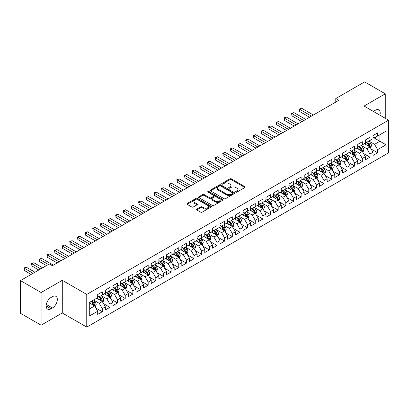 <?xml version="1.0" encoding="UTF-8"?>
<svg xmlns="http://www.w3.org/2000/svg" width="409" height="409" viewBox="0 0 409 409"><rect width="100%" height="100%" fill="white"/><g stroke="black" fill="none" stroke-linecap="round" stroke-linejoin="round"><path stroke-width="0.61" d="M235.84 192.128A0.741 0.429 0 0 0 236.893 192.128L244.868 187.521A1.063 0.613 0 0 0 245.18 187.087A1.063 0.613 0 0 0 244.868 186.657L231.356 178.856A1.063 0.613 0 0 0 229.853 178.856L221.877 183.457A0.741 0.429 0 0 0 221.658 183.764A0.741 0.429 0 0 0 221.877 184.065A0.741 0.429 0 0 0 222.931 184.065L223.958 183.467A3.4 1.963 0 0 1 228.764 183.467L229.889 184.122A3.4 1.963 0 0 1 230.886 185.507A3.4 1.963 0 0 1 229.889 186.893L228.861 187.491A0.741 0.429 0 0 0 228.641 187.792A0.741 0.429 0 0 0 228.861 188.094A0.741 0.429 0 0 0 229.909 188.094L230.942 187.501A3.4 1.963 0 0 1 235.748 187.501L236.872 188.15A3.4 1.963 0 0 1 237.869 189.536A3.4 1.963 0 0 1 236.872 190.926L235.84 191.519A0.741 0.429 0 0 0 235.625 191.826A0.741 0.429 0 0 0 235.84 192.128L235.84 191.519M196.898 209.106A1.063 0.613 0 0 0 196.586 209.541A1.063 0.613 0 0 0 196.898 209.97L200.686 212.164A1.063 0.613 0 0 0 202.189 212.164L211.049 207.046A1.063 0.613 0 0 0 211.361 206.611A1.063 0.613 0 0 0 211.049 206.182L197.537 198.38A1.063 0.613 0 0 0 196.034 198.38L187.174 203.493A1.063 0.613 0 0 0 186.867 203.927A1.063 0.613 0 0 0 187.174 204.362L191.755 207.005A1.063 0.613 0 0 0 193.258 207.005L197.046 204.817A1.063 0.613 0 0 0 197.358 204.382A1.063 0.613 0 0 0 197.046 203.948L194.776 202.639A2.837 1.641 0 0 1 193.943 201.479A2.837 1.641 0 0 1 195.696 199.965A2.837 1.641 0 0 1 198.794 200.318L207.69 205.456A2.837 1.641 0 0 1 208.518 206.611A2.837 1.641 0 0 1 206.77 208.13A2.837 1.641 0 0 1 203.672 207.772L202.189 206.918A1.063 0.613 0 0 0 200.686 206.918L196.898 209.106L196.898 209.97L200.686 207.803L200.686 206.918M41.099 292.522L41.099 325.201L62.286 312.967L62.286 280.293L41.099 292.522L20.45 280.6L49.285 263.953L52.342 265.722L338.836 100.312L335.779 98.549L335.779 102.081M62.286 280.293L86.759 294.424L388.55 120.185L388.55 152.859L86.759 327.098L86.759 294.424M385.263 118.288L385.263 93.825L364.076 106.054L388.55 120.185M385.263 93.825L364.613 81.902L335.779 98.549M224.035 198.682A1.063 0.613 0 0 0 225.538 198.682L234.393 193.569A1.063 0.613 0 0 0 234.705 193.135A1.063 0.613 0 0 0 234.393 192.7L220.88 184.899A1.063 0.613 0 0 0 219.382 184.899L210.523 190.016A1.063 0.613 0 0 0 210.211 190.446A1.063 0.613 0 0 0 210.523 190.88L224.035 198.682M208.232 192.286A0.741 0.429 0 0 1 208.984 192.394L208.984 191.509L222.721 199.439A1.063 0.613 0 0 1 223.033 199.873A1.063 0.613 0 0 1 222.721 200.308L213.861 205.42A1.063 0.613 0 0 1 212.363 205.42L198.851 197.619L202.639 195.446L202.639 194.566L198.851 196.755A1.063 0.613 0 0 0 198.539 197.189A1.063 0.613 0 0 0 198.851 197.619L198.851 196.755M202.639 195.446A1.063 0.613 0 0 1 204.142 195.446L204.142 194.566A1.063 0.613 0 0 0 202.639 194.566M204.142 194.566L209.623 197.731A1.063 0.613 0 0 0 211.121 197.731L213.636 196.279A1.063 0.613 0 0 0 213.948 195.845A1.063 0.613 0 0 0 213.636 195.41L207.93 192.118A0.741 0.429 0 0 1 207.716 191.811A0.741 0.429 0 0 1 208.176 191.417A0.741 0.429 0 0 1 208.984 191.509M373.023 137.276L379.91 141.248L379.91 134.714L386.024 131.182L377.614 136.039L377.614 132.899L373.023 135.553L373.023 138.687L369.966 140.451L369.966 137.317L365.375 139.965L365.375 143.104L362.318 144.868L362.318 141.734L357.727 144.382L357.727 147.516L354.669 149.285L354.669 146.146L350.078 148.799L350.078 151.933L347.021 153.697L347.021 150.563L342.43 153.211L342.43 156.35L339.373 158.114L339.373 154.98L334.782 157.629L334.782 160.763L331.725 162.531L331.725 159.398L327.139 162.046L327.139 165.18L324.076 166.944L324.076 163.81L319.49 166.458L319.49 169.597L316.428 171.361L316.428 168.227L311.842 170.875L311.842 174.009L308.78 175.778L308.78 172.644L304.194 175.292L304.194 178.426L301.131 180.19L301.131 177.056L296.545 179.704L296.545 182.843L293.483 184.607L293.483 181.473L288.897 184.122L288.897 187.256L285.835 189.024L285.835 185.891L281.249 188.539L281.249 191.673L278.186 193.437L278.186 190.303L273.601 192.951L273.601 196.09L270.543 197.854L270.543 194.72L265.952 197.368L265.952 200.502L262.895 202.271L262.895 199.137L258.304 201.785L258.304 204.919L255.247 206.688L255.247 203.549L250.656 206.197L250.656 209.336L247.598 211.1L247.598 207.966L243.007 210.615L243.007 213.749L239.95 215.517L239.95 212.383L235.359 215.032L235.359 218.166L232.302 219.935L232.302 216.796L227.711 219.449L227.711 222.583L224.653 224.347L224.653 221.213L220.062 223.861L220.062 226.995L217.005 228.764L217.005 225.63L212.414 228.278L212.414 231.412L209.357 233.181L209.357 230.042L204.766 232.695L204.766 235.829L201.709 237.593L201.709 234.459L197.118 237.108L197.118 240.241L194.06 242.01L194.06 238.876L189.469 241.525L189.469 244.659L186.412 246.428L186.412 243.289L181.826 245.942L181.826 249.076L178.764 250.84L178.764 247.706L174.178 250.354L174.178 253.488L171.115 255.257L171.115 252.123L166.529 254.771L166.529 257.905L163.467 259.674L163.467 256.535L158.881 259.188L158.881 262.322L155.819 264.086L155.819 260.952L151.233 263.601L151.233 266.74L148.17 268.503L148.17 265.369L143.585 268.018L143.585 271.152L140.522 272.921L140.522 269.782L135.936 272.435L135.936 275.569L132.874 277.333L132.874 274.199L128.288 276.847L128.288 279.986L125.226 281.75L125.226 278.616L120.64 281.264L120.64 284.398L117.582 286.167L117.582 283.028L112.991 285.681L112.991 288.815L109.934 290.579L109.934 287.445L105.343 290.093L105.343 293.233L102.286 294.996L102.286 291.862L97.695 294.511L97.695 297.645L89.285 302.502L89.285 316.101L97.695 311.244L94.637 305.947L89.285 302.854M386.024 131.182L386.024 144.781L377.614 149.638L374.552 144.336L369.01 141.136M371.152 149.04L377.614 152.772L377.614 149.638M377.614 152.772L373.023 155.42L373.023 152.286L369.966 154.05L366.904 148.753L361.362 145.553M363.504 153.457L369.966 157.189L369.966 154.05M369.966 157.189L365.375 159.837L365.375 156.703L362.318 158.467L359.26 153.171L353.713 149.97M355.856 157.874L362.318 161.601L362.318 158.467M362.318 161.601L357.727 164.254L357.727 161.115L354.669 162.884L351.612 157.583L346.065 154.382M348.207 162.286L354.669 166.018L354.669 162.884M354.669 166.018L350.078 168.666L350.078 165.533L347.021 167.301L343.964 162L338.417 158.799M340.559 166.703L347.021 170.435L347.021 167.301M347.021 170.435L342.43 173.084L342.43 169.95L339.373 171.714L336.316 166.417L330.769 163.217M332.911 171.12L339.373 174.847L339.373 171.714M339.373 174.847L334.782 177.501L334.782 174.362L331.725 176.131L328.667 170.829L323.12 167.629M325.262 175.533L331.725 179.265L331.725 176.131M331.725 179.265L327.139 181.913L327.139 178.779L324.076 180.548L321.019 175.246L315.472 172.046M317.614 179.95L324.076 183.682L324.076 180.548M324.076 183.682L319.49 186.33L319.49 183.196L316.428 184.96L313.371 179.663L307.824 176.463M309.966 184.367L316.428 188.094L316.428 184.96M316.428 188.094L311.842 190.747L311.842 187.608L308.78 189.377L305.722 184.076L300.175 180.875M302.317 188.779L308.78 192.511L308.78 189.377M308.78 192.511L304.194 195.159L304.194 192.025L301.131 193.794L298.074 188.493L292.527 185.292M294.669 193.196L301.131 196.928L301.131 193.794M301.131 196.928L296.545 199.577L296.545 196.443L293.483 198.207L290.426 192.91L284.879 189.71M287.021 197.613L293.483 201.34L293.483 198.207M293.483 201.34L288.897 203.994L288.897 200.855L285.835 202.624L282.777 197.327L277.23 194.122M279.373 202.026L285.835 205.758L285.835 202.624M285.835 205.758L281.249 208.406L281.249 205.272L278.186 207.041L275.129 201.739L269.587 198.539M271.724 206.443L278.186 210.175L278.186 207.041M278.186 210.175L273.601 212.823L273.601 209.689L270.543 211.453L267.481 206.156L261.939 202.956M264.076 210.86L270.543 214.592L270.543 211.453M270.543 214.592L265.952 217.24L265.952 214.106L262.895 215.87L259.833 210.574L254.291 207.368M256.433 215.272L262.895 219.004L262.895 215.87M262.895 219.004L258.304 221.652L258.304 218.518L255.247 220.287L252.184 214.986L246.642 211.785M248.784 219.689L255.247 223.421L255.247 220.287M255.247 223.421L250.656 226.07L250.656 222.936L247.598 224.699L244.536 219.403L238.994 216.203M241.136 224.106L247.598 227.839L247.598 224.699M247.598 227.839L243.007 230.487L243.007 227.353L239.95 229.117L236.888 223.82L231.346 220.615M233.488 228.519L239.95 232.251L239.95 229.117M239.95 232.251L235.359 234.899L235.359 231.765L232.302 233.534L229.239 228.232L223.697 225.032M225.84 232.936L232.302 236.668L232.302 233.534M232.302 236.668L227.711 239.316L227.711 236.182L224.653 237.946L221.591 232.649L216.049 229.449M218.191 237.353L224.653 241.085L224.653 237.946M224.653 241.085L220.062 243.733L220.062 240.599L217.005 242.363L213.943 237.067L208.401 233.861M210.543 241.765L217.005 245.497L217.005 242.363M217.005 245.497L212.414 248.145L212.414 245.011L209.357 246.78L206.3 241.479L200.753 238.278M202.895 246.182L209.357 249.914L209.357 246.78M209.357 249.914L204.766 252.563L204.766 249.429L201.709 251.192L198.651 245.896L193.104 242.695M195.246 250.599L201.709 254.332L201.709 251.192M201.709 254.332L197.118 256.98L197.118 253.846L194.06 255.61L191.003 250.313L185.456 247.108M187.598 255.017L194.06 258.744L194.06 255.61M194.06 258.744L189.469 261.397L189.469 258.258L186.412 260.027L183.355 254.725L177.808 251.525M179.95 259.429L186.412 263.161L186.412 260.027M186.412 263.161L181.826 265.809L181.826 262.675L178.764 264.439L175.706 259.142L170.159 255.942M172.301 263.846L178.764 267.578L178.764 264.439M178.764 267.578L174.178 270.226L174.178 267.092L171.115 268.856L168.058 263.56L162.511 260.359M164.653 268.263L171.115 271.99L171.115 268.856M171.115 271.99L166.529 274.644L166.529 271.504L163.467 273.273L160.41 267.972L154.863 264.771M157.005 272.675L163.467 276.407L163.467 273.273M163.467 276.407L158.881 279.056L158.881 275.922L155.819 277.685L152.762 272.389L147.214 269.188M149.357 277.092L155.819 280.825L155.819 277.685M155.819 280.825L151.233 283.473L151.233 280.339L148.17 282.103L145.113 276.806L139.566 273.606M141.708 281.51L148.17 285.237L148.17 282.103M148.17 285.237L143.585 287.89L143.585 284.751L140.522 286.52L137.465 281.218L131.918 278.018M134.06 285.922L140.522 289.654L140.522 286.52M140.522 289.654L135.936 292.302L135.936 289.168L132.874 290.937L129.817 285.635L124.27 282.435M126.412 290.339L132.874 294.071L132.874 290.937M132.874 294.071L128.288 296.719L128.288 293.585L125.226 295.349L122.168 290.053L116.626 286.852M118.763 294.756L125.226 298.483L125.226 295.349M125.226 298.483L120.64 301.136L120.64 297.997L117.582 299.766L114.52 294.465L108.978 291.264M111.115 299.168L117.582 302.9L117.582 299.766M117.582 302.9L112.991 305.549L112.991 302.415L109.934 304.184L106.872 298.882L101.33 295.681M103.472 303.585L109.934 307.317L109.934 304.184M109.934 307.317L105.343 309.966L105.343 306.832L102.286 308.596L99.223 303.299L93.681 300.099M95.824 308.003L102.286 311.73L102.286 308.596M102.286 311.73L97.695 314.383L97.695 311.244M97.695 295.881L99.223 296.765L102.286 294.996M89.285 309.04L94.637 305.947M105.343 291.464L106.872 292.348L109.934 290.579M99.223 303.299L102.286 301.53L96.626 298.263M105.343 306.832L102.286 301.53M112.991 287.046L114.52 287.931L117.582 286.167M106.872 298.882L109.934 297.118L104.275 293.851M112.991 302.415L109.934 297.118M120.64 282.634L122.168 283.519L125.226 281.75M114.52 294.465L117.582 292.701L111.923 289.434M120.64 297.997L117.582 292.701M128.288 278.217L129.817 279.102L132.874 277.333M122.168 290.053L125.226 288.284L119.566 285.017M128.288 293.585L125.226 288.284M135.936 273.8L137.465 274.684L140.522 272.921M129.817 285.635L132.874 283.872L127.214 280.6M135.936 289.168L132.874 283.872M143.585 269.388L145.113 270.267L148.17 268.503M137.465 281.218L140.522 279.454L134.863 276.187M143.585 284.751L140.522 279.454M151.233 264.971L152.762 265.855L155.819 264.086M145.113 276.806L148.17 275.037L142.511 271.77M151.233 280.339L148.17 275.037M158.881 260.553L160.41 261.438L163.467 259.674M152.762 272.389L155.819 270.625L150.159 267.353M158.881 275.922L155.819 270.625M166.529 256.141L168.058 257.021L171.115 255.257M160.41 267.972L163.467 266.208L157.808 262.941M166.529 271.504L163.467 266.208M174.178 251.724L175.706 252.609L178.764 250.84M168.058 263.56L171.115 261.791L165.456 258.524M174.178 267.092L171.115 261.791M181.826 247.307L183.355 248.191L186.412 246.428M175.706 259.142L178.764 257.379L173.104 254.107M181.826 262.675L178.764 257.379M189.469 242.895L191.003 243.774L194.06 242.01M183.355 254.725L186.412 252.961L180.752 249.694M189.469 258.258L186.412 252.961M197.118 238.478L198.651 239.362L201.709 237.593M191.003 250.313L194.06 248.544L188.401 245.277M197.118 253.846L194.06 248.544M204.766 234.06L206.3 234.945L209.357 233.181M198.651 245.896L201.709 244.132L196.049 240.86M204.766 249.429L201.709 244.132M212.414 229.648L213.943 230.528L217.005 228.764M206.3 241.479L209.357 239.715L203.697 236.448M212.414 245.011L209.357 239.715M220.062 225.231L221.591 226.116L224.653 224.347M213.943 237.067L217.005 235.298L211.346 232.031M220.062 240.599L217.005 235.298M227.711 220.814L229.239 221.698L232.302 219.935M221.591 232.649L224.653 230.881L218.994 227.614M227.711 236.182L224.653 230.881M235.359 216.402L236.888 217.281L239.95 215.517M229.239 228.232L232.302 226.468L226.642 223.202M235.359 231.765L232.302 226.468M243.007 211.985L244.536 212.869L247.598 211.1M236.888 223.82L239.95 222.051L234.291 218.784M243.007 227.353L239.95 222.051M250.656 207.567L252.184 208.452L255.247 206.688M244.536 219.403L247.598 217.634L241.939 214.367M250.656 222.936L247.598 217.634M258.304 203.155L259.833 204.035L262.895 202.271M252.184 214.986L255.247 213.222L249.587 209.955M258.304 218.518L255.247 213.222M265.952 198.738L267.481 199.623L270.543 197.854M259.833 210.574L262.895 208.805L257.235 205.538M265.952 214.106L262.895 208.805M273.601 194.321L275.129 195.205L278.186 193.437M267.481 206.156L270.543 204.388L264.879 201.121M273.601 209.689L270.543 204.388M281.249 189.909L282.777 190.788L285.835 189.024M275.129 201.739L278.186 199.975L272.527 196.709M281.249 205.272L278.186 199.975M288.897 185.492L290.426 186.376L293.483 184.607M282.777 197.327L285.835 195.558L280.175 192.291M288.897 200.855L285.835 195.558M296.545 181.075L298.074 181.959L301.131 180.19M290.426 192.91L293.483 191.141L287.824 187.874M296.545 196.443L293.483 191.141M304.194 176.662L305.722 177.542L308.78 175.778M298.074 188.493L301.131 186.729L295.472 183.462M304.194 192.025L301.131 186.729M311.842 172.245L313.371 173.13L316.428 171.361M305.722 184.076L308.78 182.312L303.12 179.045M311.842 187.608L308.78 182.312M319.49 167.828L321.019 168.713L324.076 166.944M313.371 179.663L316.428 177.895L310.768 174.628M319.49 183.196L316.428 177.895M327.139 163.411L328.667 164.295L331.725 162.531M321.019 175.246L324.076 173.482L318.417 170.216M327.139 178.779L324.076 173.482M334.782 158.999L336.316 159.883L339.373 158.114M328.667 170.829L331.725 169.065L326.065 165.798M334.782 174.362L331.725 169.065M342.43 154.582L343.964 155.466L347.021 153.697M336.316 166.417L339.373 164.648L333.713 161.381M342.43 169.95L339.373 164.648M350.078 150.164L351.612 151.049L354.669 149.285M343.964 162L347.021 160.236L341.362 156.969M350.078 165.533L347.021 160.236M357.727 145.752L359.26 146.632L362.318 144.868M351.612 157.583L354.669 155.819L349.01 152.552M357.727 161.115L354.669 155.819M365.375 141.335L366.904 142.22L369.966 140.451M359.26 153.171L362.318 151.402L356.658 148.135M365.375 156.703L362.318 151.402M373.023 136.918L374.552 137.802L377.614 136.039M366.904 148.753L369.966 146.989L364.307 143.717M373.023 152.286L369.966 146.989M20.45 280.6L20.45 313.279L41.099 325.201M62.286 312.967L86.759 327.098M374.552 144.336L379.91 141.248L386.024 144.781M379.915 115.2A6.922 3.998 120 0 0 378.78 109.909A6.922 3.998 120 0 0 375.319 110.251L373.944 111.043A6.922 3.998 120 0 0 373.366 111.417M51.043 297.471A6.922 3.998 120 0 0 46.519 303.57A6.922 3.998 120 0 0 47.582 309.117A6.922 3.998 120 0 0 51.043 308.775L52.418 307.977A6.922 3.998 120 0 0 56.943 301.878A6.922 3.998 120 0 0 55.88 296.331A6.922 3.998 120 0 0 52.418 296.673L51.043 297.471M236.136 192.23L236.872 191.806A3.4 1.963 0 0 0 237.869 190.42L237.869 189.536M230.886 185.507L230.886 186.392A3.4 1.963 0 0 1 229.889 187.777L229.158 188.201M244.868 186.657L244.868 187.521L231.356 179.735A1.063 0.613 0 0 0 229.853 179.735L222.174 184.173M234.383 193.575L220.88 185.783A1.063 0.613 0 0 0 219.382 185.783L210.538 190.891M232.517 193.437A0.741 0.429 0 0 0 232.736 193.135A0.741 0.429 0 0 0 232.517 192.833L220.656 185.983A0.741 0.429 0 0 0 219.607 185.983L218.518 186.611A3.4 1.963 0 0 0 217.522 187.997A3.4 1.963 0 0 0 218.518 189.387L226.627 194.065A3.4 1.963 0 0 0 231.428 194.065L232.517 193.437L232.517 194.321A0.741 0.429 0 0 0 232.736 194.019L232.736 193.135M217.522 187.997L217.522 188.881A3.4 1.963 0 0 0 218.518 190.267L218.518 189.387M232.517 194.321L231.428 194.95A3.4 1.963 0 0 1 226.627 194.95L218.518 190.267M204.142 195.446L209.623 198.61A1.063 0.613 0 0 0 211.121 198.61L213.636 197.158A1.063 0.613 0 0 0 213.948 196.729L213.948 195.845M208.984 192.394L222.706 200.318M215.308 201.013A2.837 1.641 0 0 0 218.401 201.366A2.837 1.641 0 0 0 220.154 199.853A2.837 1.641 0 0 0 219.326 198.692L216.192 196.882A1.063 0.613 0 0 0 214.689 196.882L212.174 198.334A1.063 0.613 0 0 0 211.862 198.769A1.063 0.613 0 0 0 212.174 199.203L215.308 201.013L215.308 201.893A2.837 1.641 0 0 0 218.401 202.251A2.837 1.641 0 0 0 220.154 200.737L220.154 199.853M211.862 198.769L211.862 199.653A1.063 0.613 0 0 0 212.174 200.088L212.174 199.203M215.308 201.893L212.174 200.088M208.518 206.611L208.518 207.496A2.837 1.641 0 0 1 206.77 209.014A2.837 1.641 0 0 1 203.672 208.656L202.189 207.803A1.063 0.613 0 0 0 200.686 207.803M193.943 201.479L193.943 202.363A2.837 1.641 0 0 0 194.776 203.518L194.776 202.639M197.036 204.822L194.776 203.518M211.049 206.182L211.049 207.046L197.537 199.26A1.063 0.613 0 0 0 196.034 199.26L187.189 204.367M370.534 147.966L371.479 145.655A2.868 1.656 -120 0 0 370.564 143.211L368.938 141.044M366.352 144.898L365.114 143.252M313.371 115.021L301.54 108.186L299.628 109.29L299.628 111.499L309.547 117.225M369.424 146.678L369.93 145.778A2.868 1.656 -120 0 0 369.112 144.05L367.486 141.882M366.561 142.02L368.565 144.699A1.462 0.844 60 0 1 368.831 145.139L369.93 145.778M366.055 141.729L368.192 144.582A2.868 1.656 60 0 1 369.015 146.304L369.071 146.473M299.628 111.499L299.204 109.05L311.459 116.12M299.204 109.05L301.54 108.186M362.885 152.383L363.831 150.067A2.868 1.656 -120 0 0 362.916 147.629L361.29 145.461M358.703 149.316L357.466 147.669M305.722 119.433L293.892 112.603L291.98 113.707L291.98 115.916L301.898 121.642M361.776 151.09L362.282 150.19A2.868 1.656 -120 0 0 361.464 148.467L359.838 146.299M358.913 146.432L360.917 149.111A1.462 0.844 60 0 1 361.183 149.556L362.282 150.19M358.407 146.141L360.544 148.999A2.868 1.656 60 0 1 361.367 150.722L361.423 150.885M291.98 115.916L291.556 113.467L303.81 120.537M291.556 113.467L293.892 112.603M355.237 156.8L356.183 154.484A2.868 1.656 -120 0 0 355.268 152.046L353.642 149.873M351.055 153.733L349.818 152.082M298.074 123.85L286.244 117.02L284.332 118.124L284.332 120.333L294.25 126.059M354.128 155.507L354.634 154.607A2.868 1.656 -120 0 0 353.816 152.884L352.19 150.716M351.265 150.849L353.269 153.528A1.462 0.844 60 0 1 353.534 153.973L354.634 154.607M350.758 150.558L352.895 153.411A2.868 1.656 60 0 1 353.719 155.139L353.775 155.302M284.332 120.333L283.907 117.879L296.162 124.955M283.907 117.879L286.244 117.02M347.589 161.212L348.534 158.902A2.868 1.656 -120 0 0 347.619 156.458L345.994 154.29M343.407 158.145L342.169 156.499M290.426 128.268L278.595 121.437L276.683 122.536L276.683 124.745L286.602 130.471M346.479 159.924L346.985 159.024A2.868 1.656 -120 0 0 346.167 157.296L344.542 155.129M343.616 155.267L345.62 157.946A1.462 0.844 60 0 1 345.886 158.385L346.985 159.024M343.11 154.975L345.247 157.828A2.868 1.656 60 0 1 346.07 159.551L346.126 159.72M276.683 124.745L276.259 122.296L288.514 129.372M276.259 122.296L278.595 121.437M339.94 165.63L340.886 163.314A2.868 1.656 -120 0 0 339.971 160.875L338.345 158.707M335.758 162.562L334.526 160.916M282.777 132.68L270.947 125.849L269.035 126.954L269.035 129.162L278.953 134.888M338.831 164.336L339.342 163.436A2.868 1.656 -120 0 0 338.519 161.713L336.893 159.546M335.968 159.679L337.972 162.358A1.462 0.844 60 0 1 338.238 162.802L339.342 163.436M335.462 159.387L337.604 162.245A2.868 1.656 60 0 1 338.422 163.968L338.478 164.132M269.035 129.162L268.616 126.713L280.865 133.784M268.616 126.713L270.947 125.849M332.292 170.047L333.238 167.731A2.868 1.656 -120 0 0 332.323 165.292L330.702 163.125M328.11 166.979L326.878 165.328M275.129 137.097L263.299 130.267L261.387 131.371L261.387 133.579L271.305 139.305M331.183 168.753L331.694 167.854A2.868 1.656 -120 0 0 330.871 166.131L329.245 163.963M328.32 164.096L330.324 166.775A1.462 0.844 60 0 1 330.59 167.22L331.694 167.854M327.814 163.804L329.956 166.657A2.868 1.656 60 0 1 330.774 168.385L330.83 168.549M261.387 133.579L260.968 131.125L273.217 138.201M260.968 131.125L263.299 130.267M324.644 174.459L325.59 172.148A2.868 1.656 -120 0 0 324.674 169.704L323.054 167.537M320.462 171.397L319.23 169.745M267.481 141.514L255.651 134.684L253.738 135.783L253.738 137.991L263.657 143.717M323.539 173.171L324.046 172.271A2.868 1.656 -120 0 0 323.222 170.548L321.597 168.375M320.671 168.513L322.675 171.192A1.462 0.844 60 0 1 322.941 171.632L324.046 172.271M320.165 168.222L322.307 171.074A2.868 1.656 60 0 1 323.125 172.797L323.182 172.966M253.738 137.991L253.319 135.543L265.569 142.618M253.319 135.543L255.651 134.684M316.995 178.876L317.941 176.56A2.868 1.656 -120 0 0 317.026 174.122L315.405 171.954M312.813 175.809L311.581 174.162M259.833 145.926L248.002 139.096L246.09 140.2L246.09 142.409L256.008 148.135M315.891 177.583L316.397 176.683A2.868 1.656 -120 0 0 315.574 174.96L313.948 172.792M313.023 172.925L315.032 175.604A1.462 0.844 60 0 1 315.293 176.049L316.397 176.683M312.517 172.634L314.659 175.492A2.868 1.656 60 0 1 315.477 177.215L315.538 177.378M246.09 142.409L245.671 139.96L257.921 147.03M245.671 139.96L248.002 139.096M309.347 183.293L310.293 180.977A2.868 1.656 -120 0 0 309.378 178.539L307.757 176.371M305.165 180.226L303.933 178.575M252.184 150.343L240.354 143.513L238.442 144.617L238.442 146.826L248.36 152.552M308.243 182L308.749 181.1A2.868 1.656 -120 0 0 307.926 179.377L306.3 177.209M305.375 177.342L307.384 180.021A1.462 0.844 60 0 1 307.645 180.466L308.749 181.1M304.869 177.051L307.011 179.909A2.868 1.656 60 0 1 307.829 181.632L307.89 181.795M238.442 146.826L238.023 144.372L250.272 151.448M238.023 144.372L240.354 143.513M301.699 187.705L302.645 185.395A2.868 1.656 -120 0 0 301.735 182.951L300.109 180.783M297.517 184.643L296.285 182.992M244.536 154.76L232.706 147.93L230.794 149.029L230.794 151.238L240.712 156.964M300.595 186.417L301.101 185.517A2.868 1.656 -120 0 0 300.278 183.794L298.657 181.622M297.726 181.76L299.736 184.439A1.462 0.844 60 0 1 300.001 184.878L301.101 185.517M297.225 181.468L299.362 184.321A2.868 1.656 60 0 1 300.18 186.044L300.242 186.213M230.794 151.238L230.374 148.789L242.624 155.865M230.374 148.789L232.706 147.93M294.051 192.123L294.996 189.812A2.868 1.656 -120 0 0 294.086 187.368L292.461 185.2M289.869 189.055L288.636 187.409M236.888 159.173L225.057 152.342L223.145 153.447L223.145 155.655L233.064 161.381M292.946 190.829L293.452 189.929A2.868 1.656 -120 0 0 292.629 188.206L291.009 186.039M290.078 186.172L292.087 188.851A1.462 0.844 60 0 1 292.353 189.295L293.452 189.929M289.577 185.885L291.714 188.738A2.868 1.656 60 0 1 292.532 190.461L292.593 190.63M223.145 155.655L222.726 153.206L234.976 160.277M222.726 153.206L225.057 152.342M286.402 196.54L287.353 194.224A2.868 1.656 -120 0 0 286.438 191.785L284.812 189.618M282.22 193.472L280.988 191.821M229.239 163.59L217.409 156.759L215.497 157.864L215.497 160.072L225.415 165.798M285.298 195.246L285.804 194.347A2.868 1.656 -120 0 0 284.981 192.624L283.36 190.456M282.43 190.589L284.439 193.268A1.462 0.844 60 0 1 284.705 193.713L285.804 194.347M281.929 190.297L284.066 193.155A2.868 1.656 60 0 1 284.884 194.878L284.945 195.042M215.497 160.072L215.078 157.618L227.327 164.694M215.078 157.618L217.409 156.759M278.754 200.952L279.705 198.641A2.868 1.656 -120 0 0 278.79 196.197L277.164 194.03M274.572 197.89L273.34 196.238M221.591 168.007L209.761 161.177L207.849 162.281L207.849 164.484L217.767 170.216M277.65 199.664L278.156 198.764A2.868 1.656 -120 0 0 277.333 197.041L275.712 194.868M274.782 195.006L276.791 197.685A1.462 0.844 60 0 1 277.057 198.13L278.156 198.764M274.281 194.715L276.418 197.567A2.868 1.656 60 0 1 277.236 199.29L277.297 199.459M207.849 164.484L207.429 162.036L219.679 169.111M207.429 162.036L209.761 161.177M271.106 205.369L272.057 203.058A2.868 1.656 -120 0 0 271.141 200.614L269.516 198.447M266.929 202.302L265.692 200.655M213.943 172.419L202.112 165.589L200.2 166.693L200.2 168.902L210.119 174.628M270.001 204.076L270.507 203.176A2.868 1.656 -120 0 0 269.689 201.453L268.064 199.285M267.133 199.418L269.142 202.097A1.462 0.844 60 0 1 269.408 202.542L270.507 203.176M266.632 199.132L268.769 201.985A2.868 1.656 60 0 1 269.587 203.708L269.649 203.876M200.2 168.902L199.781 166.453L212.031 173.523M199.781 166.453L202.112 165.589M263.457 209.786L264.408 207.47A2.868 1.656 -120 0 0 263.493 205.032L261.867 202.864M259.28 206.719L258.043 205.067M206.294 176.836L194.464 170.006L192.552 171.11L192.552 173.319L202.475 179.045M262.353 208.493L262.859 207.593A2.868 1.656 -120 0 0 262.041 205.87L260.415 203.702M259.485 203.835L261.494 206.514A1.462 0.844 60 0 1 261.76 206.959L262.859 207.593M258.984 203.544L261.121 206.402A2.868 1.656 60 0 1 261.944 208.125L262 208.288M192.552 173.319L192.133 170.865L204.388 177.941M192.133 170.865L194.464 170.006M255.809 214.204L256.76 211.888A2.868 1.656 -120 0 0 255.845 209.449L254.219 207.276M251.632 211.136L250.395 209.485M198.651 181.253L186.816 174.423L184.904 175.527L184.904 177.731L194.827 183.462M254.705 212.91L255.211 212.01A2.868 1.656 -120 0 0 254.393 210.287L252.767 208.115M251.837 208.253L253.846 210.932A1.462 0.844 60 0 1 254.112 211.376L255.211 212.01M251.336 207.961L253.473 210.814A2.868 1.656 60 0 1 254.296 212.537L254.352 212.706M184.904 177.731L184.485 175.282L196.739 182.358M184.485 175.282L186.816 174.423M248.161 218.616L249.112 216.305A2.868 1.656 -120 0 0 248.197 213.861L246.571 211.693M243.984 215.548L242.747 213.902M191.003 185.666L179.168 178.835L177.255 179.94L177.255 182.148L187.179 187.874M247.056 217.322L247.563 216.422A2.868 1.656 -120 0 0 246.745 214.699L245.119 212.532M244.188 212.67L246.198 215.344A1.462 0.844 60 0 1 246.463 215.788L247.563 216.422M243.687 212.378L245.824 215.231A2.868 1.656 60 0 1 246.647 216.954L246.704 217.123M177.255 182.148L176.836 179.699L189.091 186.77M176.836 179.699L179.168 178.835M240.512 223.033L241.463 220.717A2.868 1.656 -120 0 0 240.548 218.278L238.922 216.11M236.336 219.965L235.098 218.314M183.355 190.083L171.519 183.252L169.607 184.357L169.607 186.565L179.531 192.291M239.408 221.739L239.914 220.84A2.868 1.656 -120 0 0 239.096 219.117L237.471 216.949M236.545 217.082L238.549 219.761A1.462 0.844 60 0 1 238.815 220.206L239.914 220.84M236.039 216.79L238.176 219.648A2.868 1.656 60 0 1 238.999 221.371L239.055 221.535M169.607 186.565L169.188 184.111L181.443 191.187M169.188 184.111L171.519 183.252M232.864 227.45L233.815 225.134A2.868 1.656 -120 0 0 232.9 222.695L231.274 220.523M228.687 224.383L227.45 222.731M175.706 194.5L163.876 187.67L161.964 188.774L161.964 190.977L171.882 196.709M231.76 226.157L232.266 225.257A2.868 1.656 -120 0 0 231.448 223.534L229.822 221.361M228.897 221.499L230.901 224.178A1.462 0.844 60 0 1 231.167 224.623L232.266 225.257M228.391 221.208L230.528 224.06A2.868 1.656 60 0 1 231.351 225.783L231.407 225.952M161.964 190.977L161.54 188.529L173.794 195.604M161.54 188.529L163.876 187.67M225.221 231.862L226.167 229.551A2.868 1.656 -120 0 0 225.252 227.107L223.626 224.94M221.039 228.795L219.802 227.148M168.058 198.912L156.228 192.082L154.316 193.186L154.316 195.395L164.234 201.121M224.112 230.569L224.618 229.674A2.868 1.656 -120 0 0 223.8 227.946L222.174 225.778M221.249 225.916L223.253 228.59A1.462 0.844 60 0 1 223.518 229.035L224.618 229.674M220.742 225.625L222.879 228.478A2.868 1.656 60 0 1 223.703 230.201L223.759 230.369M154.316 195.395L153.891 192.946L166.146 200.016M153.891 192.946L156.228 192.082M217.573 236.279L218.518 233.963A2.868 1.656 -120 0 0 217.603 231.525L215.978 229.357M213.391 233.212L212.153 231.566M160.41 203.329L148.579 196.499L146.667 197.603L146.667 199.812L156.586 205.538M216.463 234.986L216.969 234.086A2.868 1.656 -120 0 0 216.151 232.363L214.526 230.195M213.6 230.328L215.604 233.007A1.462 0.844 60 0 1 215.87 233.452L216.969 234.086M213.094 230.037L215.231 232.895A2.868 1.656 60 0 1 216.054 234.618L216.11 234.781M146.667 199.812L146.243 197.358L158.498 204.434M146.243 197.358L148.579 196.499M209.924 240.696L210.87 238.381A2.868 1.656 -120 0 0 209.955 235.942L208.329 233.769M205.742 237.629L204.505 235.978M152.762 207.746L140.931 200.916L139.019 202.02L139.019 204.224L148.937 209.955M208.815 239.403L209.321 238.503A2.868 1.656 -120 0 0 208.503 236.78L206.877 234.608M205.952 234.746L207.956 237.424A1.462 0.844 60 0 1 208.222 237.869L209.321 238.503M205.446 234.454L207.583 237.307A2.868 1.656 60 0 1 208.406 239.035L208.462 239.199M139.019 204.224L138.595 201.775L150.849 208.851M138.595 201.775L140.931 200.916M202.276 245.109L203.222 242.798A2.868 1.656 -120 0 0 202.307 240.354L200.681 238.186M198.094 242.041L196.857 240.395M145.113 212.159L133.283 205.328L131.371 206.433L131.371 208.641L141.289 214.367M201.167 243.82L201.673 242.92A2.868 1.656 -120 0 0 200.855 241.192L199.229 239.025M198.304 239.163L200.308 241.842A1.462 0.844 60 0 1 200.574 242.281L201.673 242.92M197.798 238.871L199.935 241.724A2.868 1.656 60 0 1 200.758 243.447L200.814 243.616M131.371 208.641L130.946 206.192L143.201 213.263M130.946 206.192L133.283 205.328M194.628 249.526L195.574 247.21A2.868 1.656 -120 0 0 194.658 244.771L193.033 242.603M190.446 246.458L189.209 244.812M137.465 216.576L125.635 209.745L123.722 210.85L123.722 213.058L133.641 218.784M193.518 248.232L194.03 247.333A2.868 1.656 -120 0 0 193.206 245.61L191.581 243.442M190.655 243.575L192.659 246.254A1.462 0.844 60 0 1 192.925 246.699L194.03 247.333M190.149 243.283L192.291 246.141A2.868 1.656 60 0 1 193.109 247.864L193.166 248.028M123.722 213.058L123.303 210.604L135.553 217.68M123.303 210.604L125.635 209.745M186.979 253.943L187.925 251.627A2.868 1.656 -120 0 0 187.01 249.188L185.389 247.016M182.797 250.875L181.565 249.224M129.817 220.993L117.986 214.163L116.074 215.267L116.074 217.476L125.992 223.202M185.87 252.65L186.381 251.75A2.868 1.656 -120 0 0 185.558 250.027L183.932 247.859M183.007 247.992L185.011 250.671A1.462 0.844 60 0 1 185.277 251.116L186.381 251.75M182.501 247.701L184.643 250.553A2.868 1.656 60 0 1 185.461 252.281L185.517 252.445M116.074 217.476L115.655 215.022L127.905 222.097M115.655 215.022L117.986 214.163M179.331 258.355L180.277 256.044A2.868 1.656 -120 0 0 179.362 253.6L177.741 251.433M175.149 255.288L173.917 253.641M122.168 225.41L110.338 218.575L108.426 219.679L108.426 221.888L118.344 227.614M178.222 257.067L178.733 256.167A2.868 1.656 -120 0 0 177.91 254.439L176.284 252.271M175.359 252.409L177.363 255.088A1.462 0.844 60 0 1 177.629 255.528L178.733 256.167M174.853 252.118L176.995 254.971A2.868 1.656 60 0 1 177.813 256.694L177.869 256.862M108.426 221.888L108.007 219.439L120.256 226.509M108.007 219.439L110.338 218.575M171.683 262.772L172.629 260.456A2.868 1.656 -120 0 0 171.714 258.018L170.093 255.85M167.501 259.705L166.269 258.059M114.52 229.822L102.69 222.992L100.778 224.096L100.778 226.305L110.696 232.031M170.579 261.479L171.085 260.579A2.868 1.656 -120 0 0 170.262 258.856L168.636 256.688M167.71 256.821L169.72 259.5A1.462 0.844 60 0 1 169.98 259.945L171.085 260.579M167.204 256.53L169.346 259.388A2.868 1.656 60 0 1 170.164 261.111L170.221 261.274M100.778 226.305L100.358 223.856L112.608 230.927M100.358 223.856L102.69 222.992M164.035 267.189L164.98 264.874A2.868 1.656 -120 0 0 164.065 262.435L162.445 260.262M159.853 264.122L158.62 262.471M106.872 234.239L95.041 227.409L93.129 228.513L93.129 230.722L103.048 236.448M162.93 265.896L163.436 264.996A2.868 1.656 -120 0 0 162.613 263.273L160.988 261.106M160.062 261.239L162.071 263.917A1.462 0.844 60 0 1 162.332 264.362L163.436 264.996M159.556 260.947L161.698 263.8A2.868 1.656 60 0 1 162.516 265.528L162.577 265.692M93.129 230.722L92.71 228.268L104.96 235.344M92.71 228.268L95.041 227.409M156.386 271.602L157.332 269.291A2.868 1.656 -120 0 0 156.422 266.847L154.796 264.679M152.204 268.534L150.972 266.888M99.223 238.657L87.393 231.821L85.481 232.925L85.481 235.134L95.399 240.86M155.282 270.313L155.788 269.413A2.868 1.656 -120 0 0 154.965 267.685L153.339 265.518M152.414 265.656L154.423 268.335A1.462 0.844 60 0 1 154.689 268.774L155.788 269.413M151.908 265.364L154.05 268.217A2.868 1.656 60 0 1 154.868 269.94L154.929 270.109M85.481 235.134L85.062 232.685L97.311 239.756M85.062 232.685L87.393 231.821M148.738 276.019L149.684 273.703A2.868 1.656 -120 0 0 148.774 271.264L147.148 269.096M144.556 272.951L143.324 271.305M91.575 243.069L79.745 236.238L77.833 237.343L77.833 239.551L87.751 245.277M147.634 274.725L148.14 273.825A2.868 1.656 -120 0 0 147.317 272.103L145.696 269.935M144.766 270.068L146.775 272.747A1.462 0.844 60 0 1 147.041 273.192L148.14 273.825M144.265 269.776L146.402 272.634A2.868 1.656 60 0 1 147.22 274.357L147.281 274.521M77.833 239.551L77.413 237.102L89.663 244.173M77.413 237.102L79.745 236.238M141.09 280.436L142.041 278.12A2.868 1.656 -120 0 0 141.125 275.681L139.5 273.509M136.908 277.368L135.676 275.717M83.927 247.486L72.096 240.656L70.184 241.76L70.184 243.968L80.103 249.694M139.985 279.142L140.492 278.243A2.868 1.656 -120 0 0 139.668 276.52L138.048 274.352M137.117 274.485L139.126 277.164A1.462 0.844 60 0 1 139.392 277.609L140.492 278.243M136.616 274.194L138.753 277.046A2.868 1.656 60 0 1 139.571 278.774L139.633 278.938M70.184 243.968L69.765 241.514L82.015 248.59M69.765 241.514L72.096 240.656M133.441 284.848L134.392 282.537A2.868 1.656 -120 0 0 133.477 280.093L131.851 277.926M129.259 281.781L128.027 280.134M76.278 251.903L64.448 245.068L62.536 246.172L62.536 248.381L72.454 254.107M132.337 283.56L132.843 282.66A2.868 1.656 -120 0 0 132.02 280.932L130.399 278.764M129.469 278.902L131.478 281.581A1.462 0.844 60 0 1 131.744 282.021L132.843 282.66M128.968 278.611L131.105 281.464A2.868 1.656 60 0 1 131.923 283.186L131.984 283.355M62.536 248.381L62.117 245.932L74.366 253.002M62.117 245.932L64.448 245.068M125.793 289.265L126.744 286.949A2.868 1.656 -120 0 0 125.829 284.511L124.203 282.343M121.616 286.198L120.379 284.552M68.63 256.315L56.8 249.485L54.888 250.589L54.888 252.798L64.806 258.524M124.689 287.972L125.195 287.072A2.868 1.656 -120 0 0 124.372 285.349L122.751 283.181M121.821 283.314L123.83 285.993A1.462 0.844 60 0 1 124.096 286.438L125.195 287.072M121.32 283.023L123.457 285.881A2.868 1.656 60 0 1 124.275 287.604L124.336 287.767M54.888 252.798L54.469 250.349L66.718 257.419M54.469 250.349L56.8 249.485M118.145 293.682L119.096 291.366A2.868 1.656 -120 0 0 118.181 288.928L116.555 286.76M113.968 290.615L112.731 288.964M60.982 260.732L49.152 253.902L47.239 255.006L47.239 257.215L57.158 262.941M117.04 292.389L117.547 291.489A2.868 1.656 -120 0 0 116.729 289.766L115.103 287.599M114.172 287.731L116.182 290.41A1.462 0.844 60 0 1 116.447 290.855L117.547 291.489M113.671 287.44L115.808 290.293A2.868 1.656 60 0 1 116.631 292.021L116.688 292.184M47.239 257.215L46.82 254.761L59.07 261.837M46.82 254.761L49.152 253.902M110.496 298.095L111.447 295.784A2.868 1.656 -120 0 0 110.532 293.34L108.906 291.172M106.32 295.027L105.082 293.381M53.339 265.15L41.503 258.319L39.591 259.418L39.591 261.627L46.452 265.589M109.392 296.806L109.898 295.906A2.868 1.656 -120 0 0 109.08 294.178L107.455 292.011M106.524 292.149L108.533 294.828A1.462 0.844 60 0 1 108.799 295.267L109.898 295.906M106.023 291.857L108.16 294.71A2.868 1.656 60 0 1 108.983 296.433L109.039 296.602M39.591 261.627L39.172 259.178L48.364 264.485M39.172 259.178L41.503 258.319M102.848 302.512L103.799 300.196A2.868 1.656 -120 0 0 102.884 297.757L101.258 295.589M98.671 299.444L97.434 297.798M42.628 267.798L33.855 262.731L31.943 263.836L31.943 266.044L38.804 270.006M101.744 301.218L102.25 300.318A2.868 1.656 -120 0 0 101.432 298.596L99.806 296.428M98.876 296.561L100.885 299.24A1.462 0.844 60 0 1 101.151 299.685L102.25 300.318M98.375 296.269L100.512 299.127A2.868 1.656 60 0 1 101.335 300.85L101.391 301.014M31.943 266.044L31.524 263.595L40.716 268.902M31.524 263.595L33.855 262.731M95.2 306.929L96.151 304.613A2.868 1.656 -120 0 0 95.236 302.174L93.61 300.007M91.023 303.861L89.786 302.21M34.98 272.21L26.207 267.149L24.295 268.253L24.295 270.461L31.156 274.419M94.096 305.635L94.602 304.736A2.868 1.656 -120 0 0 93.784 303.013L92.158 300.845M91.437 301.259L93.237 303.657A1.462 0.844 60 0 1 93.503 304.102L94.602 304.736M91.238 301.372L92.863 303.539A2.868 1.656 60 0 1 93.687 305.267L93.743 305.431M24.295 270.461L23.875 268.007L33.068 273.314M23.875 268.007L26.207 267.149M236.872 191.806L236.872 190.926M228.861 188.094L228.861 187.491M229.889 187.777L229.889 186.893M221.877 184.065L221.877 183.457M229.853 179.735L229.853 178.856M231.356 179.735L231.356 178.856M210.523 190.88L210.523 190.016M219.382 185.783L219.382 184.899M220.88 185.783L220.88 184.899M234.393 193.569L234.393 192.7M226.627 194.95L226.627 194.065M231.428 194.95L231.428 194.065M209.623 198.61L209.623 197.731M211.121 198.61L211.121 197.731M213.636 197.158L213.636 196.279M222.721 200.308L222.721 199.439M202.189 207.803L202.189 206.918M203.672 208.656L203.672 207.772M197.046 204.817L197.046 203.948M187.174 204.362L187.174 203.493M196.034 199.26L196.034 198.38M197.537 199.26L197.537 198.38M46.145 305.947L51.043 308.775M46.304 304.449L52.418 307.977M369.608 146.78L371.459 145.711M369.112 144.05L370.564 143.211M366.996 145.272L368.192 144.582M361.96 151.197L363.811 150.123M361.464 148.467L362.916 147.629M359.347 149.689L360.544 148.999M354.312 155.609L356.162 154.541M353.816 152.884L355.268 152.046M351.699 154.106L352.895 153.411M346.663 160.026L348.514 158.958M346.167 157.296L347.619 156.458M344.051 158.518L345.247 157.828M339.015 164.444L340.871 163.37M338.519 161.713L339.971 160.875M336.402 162.935L337.604 162.245M331.367 168.856L333.223 167.787M330.871 166.131L332.323 165.292M328.754 167.353L329.956 166.657M323.718 173.273L325.574 172.204M323.222 170.548L324.674 169.704M321.106 171.765L322.307 171.074M316.07 177.69L317.926 176.616M315.574 174.96L317.026 174.122M313.458 176.182L314.659 175.492M308.422 182.102L310.278 181.034M307.926 179.377L309.378 178.539M305.814 180.599L307.011 179.909M300.773 186.519L302.629 185.451M300.278 183.794L301.735 182.951M298.166 185.011L299.362 184.321M293.125 190.937L294.981 189.863M292.629 188.206L294.086 187.368M290.518 189.428L291.714 188.738M285.477 195.349L287.333 194.28M284.981 192.624L286.438 191.785M282.87 193.846L284.066 193.155M277.829 199.766L279.684 198.697M277.333 197.041L278.79 196.197M275.221 198.258L276.418 197.567M270.18 204.183L272.036 203.109M269.689 201.453L271.141 200.614M267.573 202.675L268.769 201.985M262.532 208.6L264.388 207.527M262.041 205.87L263.493 205.032M259.925 207.092L261.121 206.402M254.884 213.012L256.74 211.944M254.393 210.287L255.845 209.449M252.276 211.504L253.473 210.814M247.235 217.43L249.091 216.356M246.745 214.699L248.197 213.861M244.628 215.921L245.824 215.231M239.587 221.847L241.443 220.773M239.096 219.117L240.548 218.278M236.98 220.339L238.176 219.648M231.939 226.259L233.795 225.19M231.448 223.534L232.9 222.695M229.331 224.756L230.528 224.06M224.296 230.676L226.146 229.602M223.8 227.946L225.252 227.107M221.683 229.168L222.879 228.478M216.647 235.093L218.498 234.02M216.151 232.363L217.603 231.525M214.035 233.585L215.231 232.895M208.999 239.505L210.85 238.437M208.503 236.78L209.955 235.942M206.387 238.002L207.583 237.307M201.351 243.922L203.201 242.849M200.855 241.192L202.307 240.354M198.738 242.414L199.935 241.724M193.702 248.34L195.553 247.266M193.206 245.61L194.658 244.771M191.09 246.832L192.291 246.141M186.054 252.752L187.91 251.683M185.558 250.027L187.01 249.188M183.442 251.249L184.643 250.553M178.406 257.169L180.262 256.1M177.91 254.439L179.362 253.6M175.793 255.661L176.995 254.971M170.757 261.586L172.613 260.513M170.262 258.856L171.714 258.018M168.145 260.078L169.346 259.388M163.109 265.998L164.965 264.93M162.613 263.273L164.065 262.435M160.497 264.495L161.698 263.8M155.461 270.415L157.317 269.347M154.965 267.685L156.422 266.847M152.854 268.907L154.05 268.217M147.813 274.833L149.668 273.759M147.317 272.103L148.774 271.264M145.205 273.324L146.402 272.634M140.164 279.245L142.02 278.176M139.668 276.52L141.125 275.681M137.557 277.742L138.753 277.046M132.516 283.662L134.372 282.593M132.02 280.932L133.477 280.093M129.909 282.154L131.105 281.464M124.868 288.079L126.724 287.006M124.372 285.349L125.829 284.511M122.26 286.571L123.457 285.881M117.219 292.491L119.075 291.423M116.729 289.766L118.181 288.928M114.612 290.988L115.808 290.293M109.571 296.908L111.427 295.84M109.08 294.178L110.532 293.34M106.964 295.4L108.16 294.71M101.923 301.326L103.779 300.252M101.432 298.596L102.884 297.757M99.315 299.817L100.512 299.127M94.275 305.738L96.13 304.669M93.784 303.013L95.236 302.174M91.667 304.235L92.863 303.539"/></g></svg>
